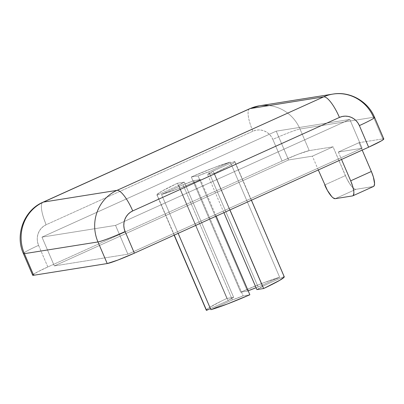 <?xml version="1.0" encoding="UTF-8"?>
<svg xmlns="http://www.w3.org/2000/svg" width="404" height="404" viewBox="0 0 404 404"><rect width="100%" height="100%" fill="white"/><g stroke="black" fill="none" stroke-linecap="round" stroke-linejoin="round"><path stroke-width="0.3" stroke-dasharray="2.02 1.52" d="M32.744 274.957L37.446 271.978L47.834 266.958L282.088 160.994L298.606 154.081L309.252 150.611L333.053 146.814L312.383 156.166L288.582 159.959L54.328 265.923L127.891 254.197L362.146 148.228L349.803 119.427L276.235 131.159L41.981 237.123L115.549 225.392L349.803 119.427L276.235 131.159L41.981 237.123L115.549 225.392L349.803 119.427L276.235 131.159L41.981 237.123L115.549 225.392L127.891 254.197L362.146 148.228L338.345 152.025L359.015 142.673L382.815 138.88A23.558 1.666 156.8 0 1 383.8 138.946M214.261 173.326L207.504 174.407L213.085 171.129L234.618 161.393L234.87 161.772L232.77 163.625L227.381 166.786L214.261 173.326L229.952 209.928L214.261 173.326L207.504 174.407A18.847 1.333 -23.2 0 0 213.085 171.129L234.618 161.393A42.41 3.005 156.8 0 1 234.87 161.57A42.41 3.005 156.8 0 1 214.261 173.326L207.504 174.407A18.847 1.333 -23.2 0 0 213.085 171.129L234.618 161.393A42.41 3.005 156.8 0 1 214.261 173.326L229.952 209.928M193.723 180.638L200.485 179.563L194.652 182.068L177.846 188.86L161.494 194.47L183.022 184.729L193.723 180.638L200.485 179.563A42.41 3.005 156.8 0 1 161.494 194.47L178.159 233.355L161.494 194.47L183.022 184.729A18.847 1.333 -23.2 0 0 193.723 180.638L200.485 179.563A42.41 3.005 156.8 0 1 161.494 194.47L183.022 184.729L232.401 299.935A18.847 1.333 -23.2 0 0 243.097 295.844L193.723 180.638L243.097 295.844L249.859 294.763L243.097 295.844L193.723 180.638A18.847 1.333 -23.2 0 1 183.022 184.729L232.401 299.935L243.097 295.844L249.859 294.763M206.54 310.363L206.292 309.979L208.393 308.126L221.968 300.788L226.897 298.425L233.658 297.349A18.847 1.333 -23.2 0 0 228.073 300.621L178.694 185.421L157.166 195.162A42.41 3.005 156.8 0 1 177.518 183.224L226.897 298.425L233.658 297.349L184.28 182.143A18.847 1.333 -23.2 0 0 178.694 185.421L157.166 195.162L174.286 235.108L157.166 195.162A42.41 3.005 156.8 0 1 156.914 194.981A42.41 3.005 156.8 0 1 177.518 183.224L184.28 182.143L178.694 185.421L157.166 195.162L156.914 194.779L161.322 191.496L177.518 183.224L226.897 298.425A42.41 3.005 -23.2 0 0 206.287 310.186M230.29 162.085L208.762 171.821L198.061 175.912L191.299 176.992L213.938 167.695L230.29 162.085L279.664 277.285A42.41 3.005 -23.2 0 0 240.678 292.193L191.299 176.992A42.41 3.005 156.8 0 1 230.29 162.085L279.664 277.285L258.136 287.022L208.762 171.821A18.847 1.333 -23.2 0 0 198.061 175.912L191.299 176.992A42.41 3.005 156.8 0 1 230.29 162.085L208.762 171.821A18.847 1.333 -23.2 0 0 198.061 175.912L191.299 176.992L240.678 292.193L263.312 282.896L279.664 277.285L258.136 287.022A18.847 1.333 -23.2 0 0 256.075 287.739L258.136 287.022L208.762 171.821L230.29 162.085L279.664 277.285A42.41 3.005 -23.2 0 0 240.678 292.193L191.299 176.992M383.684 138.855L383.724 139.193M352.535 195.915L373.205 186.567L352.535 195.915L373.205 186.567L355.894 189.325L335.224 198.677L355.894 189.325L373.205 186.567A15.706 4.237 65.7 0 0 373.503 186.476L355.894 189.325L354.929 189.183L352.45 187.279L349.551 183.497L346.683 178.411L333.053 146.814L312.383 156.166L288.582 159.959L276.235 131.159L288.582 159.959L54.328 265.923L41.981 237.123L54.328 265.923L127.891 254.197L362.146 148.228L349.803 119.427L115.549 225.392L127.891 254.197L54.328 265.923L41.981 237.123M335.224 198.677L355.894 189.325A15.706 4.237 65.7 0 1 345.395 175.614L324.725 184.966L345.395 175.614L333.053 146.814L309.252 150.611L299.99 129.007L309.252 150.611A23.558 1.666 156.8 0 0 282.088 160.994L272.831 139.395A15.706 15.084 80.9 0 0 252.879 131.224L46.182 224.725A15.706 15.084 80.9 0 0 38.577 245.359L47.834 266.958L282.088 160.994L272.831 139.395L271.362 136.703L269.423 134.355L267.079 132.441L264.433 131.037L261.575 130.189L258.621 129.936L255.687 130.285L252.879 131.224L46.182 224.725L43.617 226.22L41.38 228.209L39.572 230.613L38.249 233.35L37.471 236.31L37.264 239.375L37.638 242.43L38.577 245.359L47.834 266.958L282.088 160.994A23.558 1.666 156.8 0 1 309.252 150.611L333.053 146.814L312.383 156.166L288.582 159.959L54.328 265.923M282.088 160.994L272.831 139.395A23.558 1.666 156.8 0 1 299.99 129.007L373.559 117.276L382.815 138.88L359.015 142.673L362.201 150.106L359.015 142.673L382.815 138.88L373.559 117.276A23.558 1.666 156.8 0 1 374.543 117.347M249.621 108.747A23.558 6.358 65.7 0 0 252.879 131.224A15.706 15.084 80.9 0 1 272.831 139.395A23.558 1.666 156.8 0 1 299.99 129.007A39.269 37.708 80.9 0 0 259.358 105.813A39.269 37.708 80.9 0 1 299.99 129.007L373.559 117.276L382.815 138.88M332.926 94.087A39.269 37.708 -99.1 0 1 373.559 117.276L299.99 129.007A39.269 37.708 80.9 0 0 269.014 105.575M249.662 108.727A23.558 6.358 65.7 0 0 252.879 131.224L46.182 224.725A23.558 6.358 65.7 0 1 42.965 202.222A23.558 6.358 65.7 0 0 46.182 224.725A15.706 15.084 80.9 0 0 38.577 245.359A23.558 1.666 -23.2 0 0 23.407 253.581M32.674 275.205A23.558 1.666 156.8 0 1 47.834 266.958L38.577 245.359A23.558 1.666 -23.2 0 0 23.412 253.606M359.015 142.673L338.345 152.025L362.146 148.228L338.345 152.025L341.531 159.454L338.345 152.025L359.015 142.673L362.201 150.106M318.296 169.963L312.383 156.166M216.17 216.16L200.485 179.563M183.022 184.729L232.401 299.935L210.868 309.671L232.401 299.935A18.847 1.333 -23.2 0 0 243.097 295.844M177.518 183.224L226.897 298.425L233.658 297.349L184.28 182.143L177.518 183.224L184.28 182.143A18.847 1.333 -23.2 0 0 178.694 185.421L228.073 300.621L210.413 308.611L228.073 300.621L178.694 185.421M184.28 182.143L233.658 297.349L228.073 300.621L210.413 308.611M284.244 276.77A42.41 3.005 -23.2 0 0 283.992 276.594L234.618 161.393L284.244 276.977M223.902 212.666L207.504 174.407M256.878 289.607A18.847 1.333 -23.2 0 0 262.464 286.335L256.878 289.607A18.847 1.333 -23.2 0 0 262.464 286.335L213.085 171.129L262.464 286.335L283.992 276.594L234.618 161.393M262.464 286.335L283.992 276.594L262.464 286.335L213.085 171.129M248.167 290.814A18.847 1.333 -23.2 0 0 247.435 291.112L248.167 290.814A18.847 1.333 -23.2 0 0 247.435 291.112L198.061 175.912L247.435 291.112L240.678 292.193L247.435 291.112L198.061 175.912M33.3 274.447A23.558 1.666 156.8 0 1 47.834 266.958M355.894 189.325A15.706 4.237 65.7 0 1 345.395 175.614L333.053 146.814M309.252 150.611L299.99 129.007A23.558 1.666 156.8 0 0 272.831 139.395M252.879 131.224A23.558 6.358 65.7 0 1 249.263 108.974M46.182 224.725A23.558 6.358 65.7 0 1 43.42 202.091M38.577 245.359A23.558 1.666 -23.2 0 0 24.397 253.672M362.146 148.228L349.803 119.427M115.549 225.392L127.891 254.197M288.582 159.959L276.235 131.159M338.345 152.025L341.531 159.454M324.725 184.966L345.395 175.614M161.494 194.47L178.159 233.355M210.868 309.671L232.401 299.935M226.897 298.425A42.41 3.005 -23.2 0 0 206.333 309.878M174.286 235.108L157.166 195.162M233.658 297.349A18.847 1.333 -23.2 0 0 228.073 300.621M279.664 277.285L258.136 287.022L208.762 171.821M258.136 287.022A18.847 1.333 -23.2 0 0 256.075 287.739M247.435 291.112L240.678 292.193M174.139 235.173L156.914 194.981M251.434 200.212L234.87 161.57"/><path stroke-width="0.61" d="M249.621 108.747A23.558 6.358 65.7 0 1 250.111 108.59L43.42 202.091A23.558 6.358 65.7 0 0 42.965 202.222L249.662 108.727L259.358 105.813A39.269 37.708 80.9 0 0 250.111 108.59L323.68 96.859A39.269 37.708 -99.1 0 1 332.926 94.087A39.269 37.708 -99.1 0 1 373.559 117.276A23.558 1.666 156.8 0 1 374.543 117.347L383.8 138.946A23.558 1.666 156.8 0 1 368.635 147.192A23.558 1.666 156.8 0 0 382.815 138.88L383.684 138.855L383.724 139.193L381.351 140.885L368.635 147.192L134.381 253.162L117.867 260.075L107.222 263.544L33.658 275.276L32.79 275.296L32.744 274.957M362.201 150.106L371.357 171.473L362.201 150.106L371.357 171.473L373.392 177.038L374.569 183.754L373.927 186.153L373.205 186.567A15.706 4.237 65.7 0 0 371.357 171.473L350.687 180.825L352.722 186.385L353.788 191.208L353.899 193.107L353.258 195.506L352.535 195.915L335.224 198.677L333.098 197.844L331.78 196.632L327.417 190.42L318.296 169.963M249.662 108.727A23.558 6.358 65.7 0 1 250.111 108.59L43.42 202.091L116.983 190.36L323.68 96.859A39.269 37.708 -99.1 0 1 332.926 94.087L259.358 105.813A39.269 37.708 80.9 0 0 250.111 108.59L323.68 96.859A23.558 6.358 65.7 0 1 339.426 117.428L132.729 210.923L130.164 212.418L127.927 214.408L126.119 216.817L124.796 219.549L124.018 222.508L123.811 225.573L124.185 228.629L125.124 231.558L134.381 253.162A23.558 1.666 156.8 0 1 107.222 263.544L33.658 275.276A23.558 1.666 156.8 0 1 32.674 275.205L23.412 253.606A23.558 1.666 -23.2 0 0 24.397 253.672L97.965 241.946A39.269 37.708 -99.1 0 1 116.983 190.36A23.558 6.358 65.7 0 1 132.729 210.923A15.706 15.084 80.9 0 0 125.124 231.558L134.381 253.162A23.558 1.666 156.8 0 1 107.222 263.544L97.965 241.946A39.269 37.708 -99.1 0 1 116.983 190.36L323.68 96.859A23.558 6.358 65.7 0 1 339.426 117.428L132.729 210.923A15.706 15.084 80.9 0 0 125.124 231.558L134.381 253.162L368.635 147.192L359.378 125.593L357.909 122.902L355.969 120.559L353.626 118.645L350.98 117.236L348.122 116.392L345.168 116.135L342.233 116.488L339.426 117.428L132.729 210.923A23.558 6.358 65.7 0 0 116.983 190.36L323.68 96.859A39.269 37.708 -99.1 0 1 373.559 117.276A23.558 1.666 156.8 0 1 359.378 125.593A15.706 15.084 80.9 0 0 339.426 117.428A15.706 15.084 80.9 0 1 359.378 125.593L368.635 147.192L134.381 253.162M23.412 253.606C14.761 234.911 24.013 210.176 42.965 202.222A23.558 6.358 65.7 0 1 43.42 202.091A39.269 37.708 80.9 0 0 24.397 253.672L97.965 241.946A23.558 1.666 -23.2 0 0 125.124 231.558A23.558 1.666 -23.2 0 1 97.965 241.946A39.269 37.708 -99.1 0 1 116.983 190.36A23.558 6.358 65.7 0 1 132.729 210.923M269.014 105.575A39.269 37.708 80.9 0 0 250.111 108.59L43.42 202.091L116.983 190.36L43.42 202.091A39.269 37.708 80.9 0 0 24.397 253.672L33.658 275.276A23.558 1.666 156.8 0 1 33.3 274.447M374.543 117.347A23.558 1.666 156.8 0 1 359.378 125.593A23.558 1.666 156.8 0 0 374.543 117.347C368.074 101.379 349.925 91.041 332.926 94.087M23.407 253.581A23.558 1.666 -23.2 0 0 24.397 253.672L33.658 275.276L107.222 263.544L97.965 241.946A23.558 1.666 -23.2 0 0 125.124 231.558M341.531 159.454L350.687 180.825A15.706 4.237 65.7 0 1 352.833 195.824A15.706 4.237 65.7 0 1 352.535 195.915L335.224 198.677A15.706 4.237 65.7 0 1 324.725 184.966A15.706 4.237 65.7 0 0 335.224 198.677L352.535 195.915A15.706 4.237 65.7 0 0 350.687 180.825L341.531 159.454L350.687 180.825L371.357 171.473A15.706 4.237 65.7 0 1 373.503 186.476L352.833 195.824M178.159 233.355L210.868 309.671A42.41 3.005 -23.2 0 0 249.859 294.763L216.17 216.16L249.859 294.763L227.22 304.06L210.868 309.671A42.41 3.005 -23.2 0 0 249.859 294.763L216.17 216.16M174.139 235.173L206.287 310.186A42.41 3.005 -23.2 0 0 206.54 310.363L174.286 235.108L206.292 309.979M206.333 309.878A42.41 3.005 -23.2 0 0 206.54 310.363L210.413 308.611L206.54 310.363L174.286 235.108M284.244 276.977L279.836 280.26L263.64 288.532L229.952 209.928L263.64 288.532A42.41 3.005 -23.2 0 0 284.244 276.77L251.434 200.212M229.952 209.928L263.64 288.532L256.878 289.607L223.902 212.666M263.64 288.532L256.878 289.607L263.64 288.532A42.41 3.005 -23.2 0 0 283.992 276.594M256.075 287.739A18.847 1.333 -23.2 0 0 248.167 290.814L256.075 287.739A18.847 1.333 -23.2 0 0 248.167 290.814M249.263 108.974A23.558 6.358 65.7 0 1 250.111 108.59L323.68 96.859A23.558 6.358 65.7 0 1 339.426 117.428M43.42 202.091A39.269 37.708 80.9 0 0 24.397 253.672L97.965 241.946L107.222 263.544M24.397 253.672L33.658 275.276M368.635 147.192L359.378 125.593M371.357 171.473L350.687 180.825M210.413 308.611L206.54 310.363"/></g></svg>
